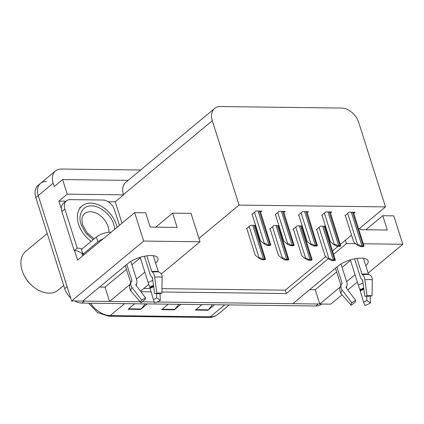 <?xml version="1.0" encoding="UTF-8"?>
<svg xmlns="http://www.w3.org/2000/svg" width="424" height="424" viewBox="0 0 424 424"><rect width="100%" height="100%" fill="white"/><g stroke="black" fill="none" stroke-linecap="round" stroke-linejoin="round"><path stroke-width="0.64" d="M155.629 263.113A17.204 6.312 162.4 0 0 157.951 258.285A17.204 6.312 162.4 0 0 151.114 255.534A17.204 6.312 162.4 0 0 128.096 263.32L82.669 301.093L71.656 300.955L38.234 195.607A16.128 11.141 -129.7 0 1 40.54 183.364A16.128 11.141 -129.7 0 1 46.311 181.461M365.806 265.705A17.204 6.312 162.4 0 0 368.127 260.877A17.204 6.312 162.4 0 0 361.29 258.126A17.204 6.312 162.4 0 0 338.273 265.912L292.846 303.685L157.028 302.01L318.164 303.997A16.128 11.141 -129.7 0 0 319.723 303.902M108.226 201.718L115.211 201.803L121.995 223.188M61.326 208.878L58.862 201.108L66.001 201.193M71.656 300.955L143.678 241.071L134.662 212.657L77.581 260.124L74.566 250.611M128.127 180.37L62.604 179.564L67.231 194.15L123.58 194.844L115.211 201.803M67.231 194.15L58.862 201.108M358.81 229.077L385.496 206.886L358.731 122.51A16.128 11.141 50.3 0 0 341.58 108.051L220.385 106.557A16.128 11.141 50.3 0 0 214.613 108.459L125.796 182.315A16.128 11.141 50.3 0 0 123.49 194.558L123.58 194.844M62.604 179.564L54.235 186.523L53.175 183.184A16.128 11.141 -129.7 0 1 55.48 170.941A16.128 11.141 -129.7 0 1 61.257 169.038L140.583 170.019M363.474 243.779L402.8 244.266L393.79 215.853L382.771 215.715L365.891 229.755M402.8 244.266L368.143 273.083M357.374 282.039L347.797 290M342.041 294.786L330.778 304.151L319.76 304.019L340.143 287.069M143.678 241.071L200.027 241.765L161.29 273.973M321.604 304.04L321.546 304.088A16.128 11.141 -129.7 0 1 315.774 305.985L81.88 303.102L84.27 301.114L140.243 301.803L109.583 301.427L129.967 284.478M136.454 279.082L144.865 272.091M154.363 301.978L142.141 301.824L154.363 301.978M346.631 281.674L355.042 274.683M333.714 254.162L346.45 243.572L355.699 243.683M161.904 291.982L286.38 293.519L328.287 258.672M140.911 291.723L151.167 291.85M148.782 284.377L140.535 291.23M99.55 287.059L105.046 287.122L109.583 301.427M309.727 289.65L315.223 289.714L319.76 304.019M214.613 108.459A16.128 11.141 50.3 0 0 212.307 120.702L239.072 205.078L198.967 238.426L191.012 213.352L172.595 213.124L155.714 227.163M346.45 243.572L345.39 240.233L351.533 235.124M172.595 213.124L177.131 227.428L150.218 227.094L145.681 212.795L134.662 212.657M385.496 206.886L239.072 205.078M161.952 288.659L285.326 290.18L325.764 256.552M332.654 250.823L338.082 246.307M340.446 244.346L345.39 240.233M285.326 290.18L286.38 293.519M143.895 288.437L150.207 288.516M200.027 241.765L198.967 238.426M283.905 212.403L285.14 211.38L279.252 211.306L275.07 214.782L275.468 214.788M307.199 212.694L308.434 211.666L302.55 211.592L298.364 215.074L298.766 215.079M330.497 212.981L331.732 211.952L325.844 211.878L321.662 215.36L322.06 215.366M353.796 213.267L355.031 212.239L349.143 212.17L344.961 215.646L345.359 215.652M260.606 212.117L261.841 211.088L255.953 211.019L251.771 214.496L252.169 214.502M278.907 225.626L273.925 225.563L269.743 229.045L270.141 229.05M278.579 226.665L279.098 226.231M302.201 225.913L297.224 225.849L293.037 229.331L293.44 229.336M301.872 226.951L302.397 226.517M325.5 226.199L320.518 226.14L316.336 229.617L316.733 229.623M325.171 227.238L325.69 226.808M255.608 225.34L250.626 225.277L246.445 228.753L246.848 228.759M255.28 226.379L255.799 225.944M315.223 289.714L336.656 271.895M342.094 267.374L350.505 260.378M359.907 228.16L360.395 229.686L387.308 230.02L382.771 215.715M105.046 287.122L126.479 269.304M131.917 264.783L140.328 257.787M70.713 297.982A16.128 11.141 -129.7 0 1 64.724 288.643L67.119 286.656L38.234 195.607A16.128 11.141 -129.7 0 1 40.54 183.364L55.48 170.941M84.27 301.114A16.128 11.141 -129.7 0 1 82.786 300.998M64.724 288.643L35.844 197.595A16.128 11.141 -129.7 0 1 38.149 185.352L40.54 183.364M81.88 303.102A16.128 11.141 -129.7 0 1 74.762 300.998M214.571 304.739L207.977 310.22L195.363 310.066L201.957 304.58M147.292 303.907L140.694 309.393L128.08 309.239L134.673 303.754M180.931 304.321L174.338 309.806L161.719 309.653L168.317 304.167M178.912 304.3L174.73 309.403A4.298 2.676 90.7 0 1 174.338 309.806M145.268 303.881L141.091 308.99A4.298 2.676 90.7 0 1 140.694 309.393M212.551 304.713L208.375 309.817A4.298 2.676 90.7 0 1 207.977 310.22M265.477 259.228L264.873 259.732L261.836 259.695L258.815 258.163L259.117 257.919C259.795 257.479 260.903 257.903 262.44 259.191A2.687 0.986 162.4 0 1 263.468 259.085L264.73 259.101A2.687 0.986 162.4 0 1 265.477 259.228L254.951 225.329M246.763 228.494L255.211 255.137L258.815 258.163M261.836 259.695L262.44 259.191M270.803 244.966L270.199 245.475L267.157 245.432L264.141 243.906L264.444 243.657C265.122 243.222 266.23 243.646 267.767 244.929A2.687 0.986 162.4 0 1 268.795 244.823L270.056 244.839A2.687 0.986 162.4 0 1 270.803 244.966L260.278 211.073M252.084 214.237L260.537 240.88L264.141 243.906M267.157 245.432L267.767 244.929M288.776 259.514L288.172 260.018L285.129 259.981L282.114 258.454L282.411 258.205C283.094 257.766 284.202 258.19 285.739 259.477A2.687 0.986 162.4 0 1 286.767 259.371L288.029 259.387A2.687 0.986 162.4 0 1 288.776 259.514L278.245 225.616M270.056 228.78L278.51 255.423L282.114 258.454M285.129 259.981L285.739 259.477M312.075 259.801L311.465 260.304L308.428 260.267L305.413 258.741L305.709 258.492C306.388 258.057 307.495 258.481 309.032 259.764A2.687 0.986 162.4 0 1 310.061 259.658L311.322 259.673A2.687 0.986 162.4 0 1 312.075 259.801L301.544 225.902M293.355 229.066L301.809 255.714L305.413 258.741M308.428 260.267L309.032 259.764M335.368 260.087L334.764 260.59L331.722 260.553L328.706 259.027L329.008 258.778C329.686 258.343 330.794 258.767 332.331 260.05A2.687 0.986 162.4 0 1 333.359 259.944L334.621 259.96A2.687 0.986 162.4 0 1 335.368 260.087L324.837 226.193M316.649 229.358L325.102 256.001L328.706 259.027M331.722 260.553L332.331 260.05M294.102 245.258L293.493 245.761L290.456 245.724L287.44 244.192L287.737 243.948C288.421 243.508 289.528 243.933 291.06 245.22A2.687 0.986 162.4 0 1 292.094 245.114L293.355 245.13A2.687 0.986 162.4 0 1 294.102 245.258L283.571 211.359M275.383 214.523L283.836 241.166L287.44 244.192M290.456 245.724L291.06 245.22M317.396 245.544L316.792 246.047L313.755 246.01L310.739 244.484L311.036 244.235C311.714 243.795 312.822 244.219 314.359 245.507A2.687 0.986 162.4 0 1 315.387 245.401L316.649 245.417A2.687 0.986 162.4 0 1 317.396 245.544L306.87 211.645M298.681 214.809L307.13 241.452L310.739 244.484M313.755 246.01L314.359 245.507M340.695 245.83L340.09 246.333L337.048 246.296L334.033 244.77L334.329 244.521C335.013 244.086 336.121 244.51 337.658 245.793A2.687 0.986 162.4 0 1 338.686 245.687L339.947 245.703A2.687 0.986 162.4 0 1 340.695 245.83L330.164 211.931M321.975 215.095L330.429 241.744L334.033 244.77M337.048 246.296L337.658 245.793M363.993 246.116L363.384 246.62L360.347 246.583L357.331 245.056L357.628 244.807C358.306 244.372 359.414 244.796 360.951 246.079A2.687 0.986 162.4 0 1 361.979 245.973L363.241 245.989A2.687 0.986 162.4 0 1 363.993 246.116L353.462 212.223M345.274 215.387L353.727 242.03L357.331 245.056M360.347 246.583L360.951 246.079M363.447 258.274L368.514 274.249A0.535 0.419 -78.1 0 0 368.763 274.524L369.299 274.715A5.915 4.616 101.9 0 1 372.299 279.888L372.06 295.862L367.809 296.302A7.378 2.708 -17.6 0 0 366.453 296.169A7.378 2.708 -17.6 0 0 364.82 296.265L367.057 295.804A12.365 4.537 -17.6 0 1 369.792 295.639A12.365 4.537 -17.6 0 1 372.06 295.862M354.559 258.831L360.188 276.581A5.915 2.502 -97 0 0 362.085 279.601L362.621 280.259L364.82 296.265M336.953 267.009L342.083 283.19A0.535 0.445 -143.3 0 1 342.036 283.561L341.686 284.054A5.915 4.897 36.7 0 0 342.157 290.085L351.798 302.72L355.72 300.393L346.085 287.758A0.535 0.445 -143.3 0 1 346.037 287.207L346.392 286.714A5.915 4.897 36.7 0 0 346.922 282.596L341.013 263.977M367.057 295.804L364.852 279.798A5.915 2.502 -97 0 0 362.478 274.63L361.985 274.169L356.992 258.417M366.681 296.175L366.866 300.526A7.378 2.708 -17.6 0 1 363.538 302.036L359.865 289.555A5.915 0.286 -108.7 0 1 358.312 284.997L350.351 259.896M362.17 279.654L362.811 281.679M346.657 286.29A5.915 5.496 154.4 0 1 346.376 288.145M351.798 302.72A12.365 4.537 -17.6 0 0 351.22 305.312L355.376 301.936A7.378 2.708 -17.6 0 1 355.72 300.393M366.866 300.526L370.481 302.948A12.365 4.537 -17.6 0 1 364.9 305.481L363.538 302.036M370.481 302.948L370.189 296.058M351.22 305.312L341.299 293.938A5.915 5.496 154.4 0 1 340.541 292.788C339.274 289.703 339.629 286.836 341.596 284.181A16.849 6.185 -17.6 0 1 341.686 284.054M153.271 255.683L158.343 271.657A0.535 0.419 -78.1 0 0 158.587 271.932L159.122 272.123A5.915 4.616 101.9 0 1 162.122 277.296L161.883 293.27L157.633 293.71A7.378 2.708 -17.6 0 0 156.281 293.578A7.378 2.708 -17.6 0 0 154.643 293.673L156.88 293.212A12.365 4.537 -17.6 0 1 159.615 293.048A12.365 4.537 -17.6 0 1 161.883 293.27M144.383 256.239L150.011 273.989A5.915 2.502 -97 0 0 151.909 277.01L152.444 277.667L154.643 293.673M126.776 264.417L131.912 280.598A0.535 0.445 -143.3 0 1 131.859 280.969L131.509 281.462A5.915 4.897 36.7 0 0 131.981 287.493L141.621 300.128L145.543 297.802L135.908 285.166A0.535 0.445 -143.3 0 1 135.866 284.615L136.215 284.122A5.915 4.897 36.7 0 0 136.745 280.004L130.836 261.385M156.88 293.212L154.675 277.206A5.915 2.502 -97 0 0 152.301 272.038L151.808 271.577L146.815 255.826M156.504 293.583L156.689 297.934A7.378 2.708 -17.6 0 1 153.361 299.445L149.688 286.963A5.915 0.286 -108.7 0 1 148.135 282.405L140.174 257.304M151.993 277.063L152.64 279.087M136.48 283.698A5.915 5.496 154.4 0 1 136.205 285.553M141.621 300.128A12.365 4.537 -17.6 0 0 141.044 302.72L145.199 299.344A7.378 2.708 -17.6 0 1 145.543 297.802M156.689 297.934L160.304 300.356A12.365 4.537 -17.6 0 1 154.723 302.89L153.361 299.445M160.304 300.356L160.012 293.466M141.044 302.72L131.122 291.346A5.915 5.496 154.4 0 1 130.364 290.196C129.097 287.117 129.453 284.244 131.419 281.589A16.849 6.185 -17.6 0 1 131.509 281.462M103.17 238.85A10.754 3.943 162.4 0 0 97.88 241.818L82.934 254.241A10.754 3.943 -17.6 0 1 84.508 254.363M111.173 232.188L110.754 232.182A10.754 3.943 162.4 0 0 96.365 237.048L81.424 249.476L82.934 254.241M61.84 211.544L64.83 209.059A10.754 7.431 -129.7 0 1 66.361 200.897L63.372 203.377A10.754 7.431 50.3 0 0 61.84 211.544L74.237 250.632A10.754 7.431 -129.7 0 1 81.874 253.573L82.547 253.011M66.361 200.897A10.754 7.431 -129.7 0 1 70.214 199.63L103.016 200.033A10.754 7.431 -129.7 0 1 114.448 209.668L119.42 225.335M82.754 255.82A5.374 3.35 90.7 0 1 82.177 254.527L81.874 253.573M74.237 250.632L77.226 248.146A10.754 7.431 -129.7 0 1 81.858 249.111M64.83 209.059L77.226 248.146M93.089 239.777L85.606 232.887L81.074 224.333C77.491 215.01 83.04 205.195 91.478 205.947C99.444 205.28 111.358 215.191 113.802 224.524L114.809 229.167M91.224 241.325A24.195 16.716 -129.7 0 1 82.007 205.937A24.195 16.716 -129.7 0 1 90.667 203.085A24.195 16.716 -129.7 0 1 117.066 227.291M47.223 233.46L25.732 251.331A25.265 17.458 50.3 0 0 22.122 270.512A25.265 17.458 50.3 0 0 24.301 275.701L24.751 276.559A22.043 15.227 50.3 0 0 33.056 286.545L33.819 287.149A25.265 17.458 50.3 0 0 48.993 293.164A25.265 17.458 50.3 0 0 58.04 290.186L63.717 285.463M24.301 275.701A25.265 17.458 50.3 0 0 33.819 287.149M53.175 183.184L35.844 197.595M212.307 120.702L123.49 194.558M224.667 304.861L210.272 316.834A5.374 3.35 90.7 0 1 208.693 317.444L108.608 316.209A5.374 3.35 -89.3 0 0 110.187 315.599L210.272 316.834A21.502 14.856 50.3 0 0 217.973 314.301C215.376 316.415 212.281 317.465 208.693 317.444M90.625 303.208A21.502 14.856 50.3 0 0 110.187 315.599L124.582 303.626M315.774 305.985L318.164 303.997M162.201 309.25L174.73 309.403M195.846 309.663L208.375 309.817M128.562 308.836L141.091 308.99M249.153 226.506L259.117 257.919M252.752 225.303L263.468 259.085M254.013 225.319L264.73 259.101M254.48 212.249L264.444 243.657M258.078 211.046L268.795 244.823M259.34 211.062L270.056 244.839M272.447 226.792L282.411 258.205M276.05 225.589L286.767 259.371M277.312 225.605L288.029 259.387M295.745 227.079L305.709 258.492M299.344 225.875L310.061 259.658M300.605 225.891L311.322 259.673M319.044 227.37L329.008 258.778M322.643 226.167L333.359 259.944M323.904 226.183L334.621 259.96M277.773 212.535L287.737 243.948M281.377 211.332L292.094 245.114M282.638 211.348L293.355 245.13M301.072 212.822L311.036 244.235M304.671 211.618L315.387 245.401M305.932 211.634L316.649 245.417M324.365 213.108L334.329 244.521M327.969 211.905L338.686 245.687M329.231 211.921L339.947 245.703M347.664 213.394L357.628 244.807M351.268 212.196L361.979 245.973M352.529 212.207L363.241 245.989M362.16 274.445A16.308 5.984 -17.6 0 1 365.769 274.227A16.308 5.984 -17.6 0 1 368.763 274.524M362.478 274.63A16.849 6.185 -17.6 0 1 366.209 274.408A16.849 6.185 -17.6 0 1 369.299 274.715M361.985 274.169A16.128 5.92 -17.6 0 1 365.557 273.952A16.128 5.92 -17.6 0 1 368.514 274.249M341.288 284.626A16.128 5.92 -17.6 0 1 342.083 283.19M362.981 282.903A10.754 3.943 -17.6 0 1 358.312 284.997M363.681 287.997A12.72 4.664 -17.6 0 1 359.865 289.555M345.973 287.371A12.72 4.664 -17.6 0 1 346.254 286.905M363.776 288.68A13.261 4.865 -17.6 0 1 360.087 290.17M363.866 289.311A13.404 4.918 -17.6 0 1 360.278 290.747M364.852 279.798A18.391 6.747 -17.6 0 1 372.299 279.888M341.299 293.938A18.391 6.747 -17.6 0 1 342.157 290.085M151.983 271.853A16.308 5.984 -17.6 0 1 155.592 271.636A16.308 5.984 -17.6 0 1 158.587 271.932M152.301 272.038A16.849 6.185 -17.6 0 1 156.032 271.816A16.849 6.185 -17.6 0 1 159.122 272.123M151.808 271.577A16.128 5.92 -17.6 0 1 155.38 271.36A16.128 5.92 -17.6 0 1 158.343 271.657M131.111 282.034A16.128 5.92 -17.6 0 1 131.912 280.598M152.804 280.312A10.754 3.943 -17.6 0 1 148.135 282.405M153.509 285.405A12.72 4.664 -17.6 0 1 149.688 286.963M135.797 284.78A12.72 4.664 -17.6 0 1 136.083 284.313M153.605 286.089A13.261 4.865 -17.6 0 1 149.916 287.578M153.689 286.725A13.404 4.918 -17.6 0 1 150.107 288.156M154.675 277.206A18.391 6.747 -17.6 0 1 162.122 277.296M131.122 291.346A18.391 6.747 -17.6 0 1 131.981 287.493M110.754 232.182L110.844 232.463M96.365 237.048L97.88 241.818M94.213 238.839L87.238 233.02L82.839 225.197C81.09 219.097 82.463 216.463 82.887 215.668L84.424 213.712A16.663 11.512 -129.7 0 1 90.392 211.746A16.663 11.512 -129.7 0 1 108.062 226.517A16.663 11.512 -129.7 0 1 108.92 232.267M108.608 316.209L97.472 312.525L88.706 303.186M217.973 314.301L229.252 304.92M335.49 268.228L340.901 285.283M341.951 283.683L341.596 284.181M125.313 265.636L130.725 282.691M131.774 281.091L131.419 281.589M79.611 207.924L82.007 205.937"/></g></svg>
